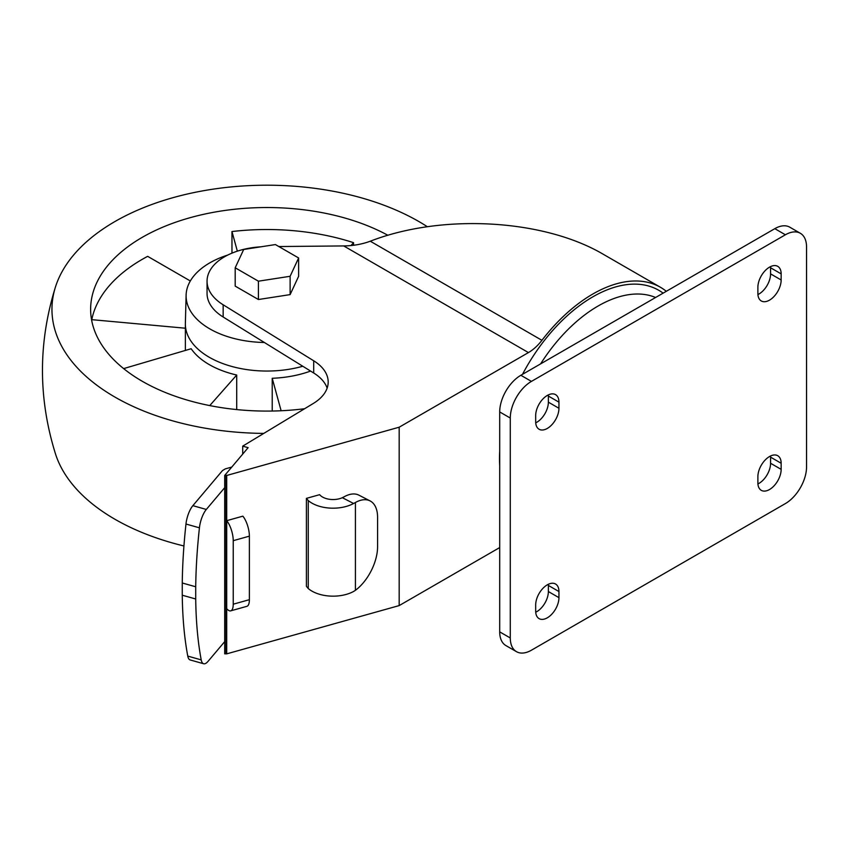 <?xml version="1.0" encoding="UTF-8"?>
<svg xmlns="http://www.w3.org/2000/svg" width="849" height="849" viewBox="0 0 849 849"><rect width="100%" height="100%" fill="white"/><g stroke="black" fill="none" stroke-linecap="round" stroke-linejoin="round"><path stroke-width="1.27" d="M281.125 410.746L272.221 378.283L272.221 411.033M310.575 371.066A81.557 47.088 180 0 1 272.221 378.283M123.636 368.604L191.152 348.737A81.557 47.088 180 0 0 236.712 375.035L209.756 405.578M185.358 328.213L91.788 319.659A176.274 101.774 180 0 1 147.662 256.345L190.335 280.977M237.349 251.155L231.968 231.544A176.274 101.774 180 0 1 353.534 242.665L350.977 245.552M182.259 595.213L195.716 598.991A326.78 116.854 105.7 0 0 201.213 659.885A16.163 5.784 105.7 0 0 203.643 663.748L190.197 659.96A16.163 5.784 105.7 0 1 187.767 656.097A326.78 116.854 105.7 0 1 182.259 595.213L182.259 582.987A326.78 116.854 105.7 0 1 185.973 524.035A16.163 5.784 105.7 0 1 192.861 505.664L222.47 470.579L225.282 468.881L231.766 467.067M182.259 582.987L195.716 586.776L195.716 598.991M203.643 663.748A16.163 5.784 105.7 0 0 208.026 661.382L224.698 641.621L224.698 653.836L226.704 653.857L399.179 605.592L499.7 547.563M192.861 505.664L206.318 509.453L224.698 487.666L224.698 641.621M206.318 509.453A16.163 5.784 105.7 0 0 199.43 527.813A326.78 116.854 105.7 0 0 195.716 586.776M235.194 267.785L235.194 286.113L258.414 299.517L290.125 294.614L298.625 276.296L298.625 257.969L275.405 244.565L243.695 249.479L235.194 267.785L258.414 281.189L290.125 276.286L298.625 257.969M278.812 246.539L343.718 245.934L528.439 352.579L399.179 427.206L399.179 605.592M242.708 454.109L242.708 446.139L313.27 403.487A53.869 31.105 0 0 0 328.192 382.008A53.869 31.105 0 0 0 313.695 360.783L223.16 304.791A59.855 34.554 180 0 1 207.05 281.21A59.855 34.554 180 0 1 260.813 246.826M242.708 446.139L248.141 447.667L224.698 475.451L226.704 475.472L399.179 427.206M207.05 281.21L207.05 293.425A59.855 34.554 0 0 0 223.16 317.006L313.695 372.998A53.869 31.105 0 0 1 327.141 388.11M370.281 241.212C442.127 213.301 544.071 219.116 603.735 254.541L660.522 287.323A135.426 78.193 120 0 0 541.927 340.311L370.281 241.212C362.141 244.236 353.29 245.807 343.718 245.934M666.316 291.303A135.426 78.193 120 0 0 660.522 287.323M528.439 352.579A35.913 20.737 120 0 0 541.927 340.311M226.025 475.079L226.025 653.465M224.698 475.451L224.698 487.666M226.704 475.472L226.704 653.857M230.737 610.845L246.889 606.324A14.964 5.327 -105.6 0 0 249.383 599.681L249.383 536.154A14.964 5.327 -105.6 0 0 242.856 516.16L226.704 520.681A14.964 5.327 74.4 0 1 233.231 540.675L233.231 604.201A14.964 5.327 74.4 0 1 230.737 610.845A14.964 5.327 74.4 0 1 226.704 608.648M370.122 500.931L358.947 495.179A35.913 19.516 117.2 0 0 344.248 496.739L342.338 497.694A14.964 8.639 180 0 1 319.617 494.68L306.415 498.374L306.415 586.341L308.261 588.537A29.927 17.277 0 0 0 353.598 591.466L355.423 590.299A35.913 19.516 -62.8 0 0 377.582 546.703L377.582 517.381A35.913 19.516 -62.8 0 0 370.122 500.931A35.913 19.516 -62.8 0 0 355.423 502.491L353.598 503.489A29.927 17.277 180 0 1 308.261 500.57L308.261 588.537M308.261 500.57L306.415 498.374M258.414 299.517L258.414 281.189M290.125 294.614L290.125 276.286M264.379 342.497A80.804 46.653 180 0 1 186.111 295.155A80.804 46.653 180 0 1 227.808 255.04M302.785 366.248A81.557 47.088 180 0 1 185.358 323.968A81.557 47.088 180 0 1 185.369 323.246L186.111 295.155M236.712 375.035L236.712 409.579M304.6 408.73A176.274 101.774 180 0 1 90.631 309.312A176.274 101.774 180 0 1 197.117 215.848A176.274 101.774 180 0 1 387.919 235.3M353.534 242.665L353.534 245.276M231.968 231.544L231.968 253.151M91.788 319.659L91.788 320.943M263.784 433.404A214.956 124.103 180 0 1 55.567 286.654A214.956 124.103 180 0 1 203.198 190.781A214.956 124.103 180 0 1 418.907 221.557A214.956 124.103 180 0 1 427.344 226.715M183.936 545.971A214.956 124.103 180 0 1 55.567 454.151C38.099 398.319 38.099 342.487 55.567 286.654M757.924 294.571A16.46 9.498 120 0 0 770.574 273.877L770.574 267.764A16.46 9.498 120 0 0 770.531 266.618M757.924 483.951A16.46 9.498 120 0 0 770.574 463.257L770.574 457.144A16.46 9.498 120 0 0 770.531 455.998M535.719 422.855A16.46 9.498 120 0 0 548.369 402.161L548.369 396.058A16.46 9.498 120 0 0 548.327 394.912M535.719 612.235A16.46 9.498 120 0 0 548.369 591.541L548.369 585.439A16.46 9.498 120 0 0 548.327 584.292M800.352 233.295L789.772 227.182A29.927 17.277 120 0 0 774.808 228.668L520.861 375.279A29.927 17.277 120 0 0 499.7 411.935L499.7 631.868A29.927 17.277 120 0 0 505.898 645.569L516.479 651.671A29.927 17.277 120 0 0 531.442 650.196L785.389 503.574A29.927 17.277 120 0 0 806.55 466.918L806.55 246.995A29.927 17.277 120 0 0 800.352 233.295A29.927 17.277 120 0 0 785.389 234.78L531.442 381.392A29.927 17.277 120 0 0 510.281 418.048L510.281 637.97A29.927 17.277 120 0 0 516.479 651.671M558.95 597.654L558.95 591.541A16.46 9.498 120 0 0 555.543 584.006A16.46 9.498 120 0 0 542.861 588.421A16.46 9.498 120 0 0 535.677 604.987L535.677 611.089A16.46 9.498 120 0 0 539.083 618.624A16.46 9.498 120 0 0 551.765 614.22A16.46 9.498 120 0 0 558.95 597.654L548.369 591.541M535.677 421.709A16.46 9.498 120 0 0 539.083 429.244A16.46 9.498 120 0 0 551.765 424.84A16.46 9.498 120 0 0 558.95 408.273L558.95 402.161A16.46 9.498 120 0 0 555.543 394.626A16.46 9.498 120 0 0 542.861 399.041A16.46 9.498 120 0 0 535.677 415.607L535.677 421.709M781.154 469.37L781.154 463.257A16.46 9.498 120 0 0 777.748 455.722A16.46 9.498 120 0 0 765.066 460.126A16.46 9.498 120 0 0 757.881 476.692L757.881 482.805A16.46 9.498 120 0 0 761.288 490.34A16.46 9.498 120 0 0 773.97 485.925A16.46 9.498 120 0 0 781.154 469.37L770.574 463.257M757.881 293.425A16.46 9.498 120 0 0 761.288 300.96A16.46 9.498 120 0 0 773.97 296.545A16.46 9.498 120 0 0 781.154 279.979L781.154 273.877A16.46 9.498 120 0 0 777.748 266.342A16.46 9.498 120 0 0 765.066 270.746A16.46 9.498 120 0 0 757.881 287.312L757.881 293.425M223.16 304.791L223.16 317.006M663.122 293.149A131.988 76.198 120 0 0 592.814 296.842A131.988 76.198 120 0 0 522.506 374.335M499.7 451.116A131.988 76.198 120 0 0 499.7 465.623M313.695 360.783L313.695 372.998M233.231 604.201L249.383 599.681M249.383 536.154L233.231 540.675M355.423 502.491L355.423 590.299M655.598 297.49A124.506 71.878 120 0 0 598.099 306.011A124.506 71.878 120 0 0 540.601 363.881M774.808 228.668L785.389 234.78M520.861 375.279L531.442 381.392M499.7 411.935L510.281 418.048M499.7 631.868L510.281 637.97M548.369 585.439L558.95 591.541M548.369 402.161L558.95 408.273M548.369 396.058L558.95 402.161M770.574 457.144L781.154 463.257M770.574 273.877L781.154 279.979M770.574 267.764L781.154 273.877M342.338 497.694L353.598 503.489M185.973 524.035L199.43 527.813M187.767 656.097L201.213 659.885M185.358 323.968L185.358 350.446"/></g></svg>
